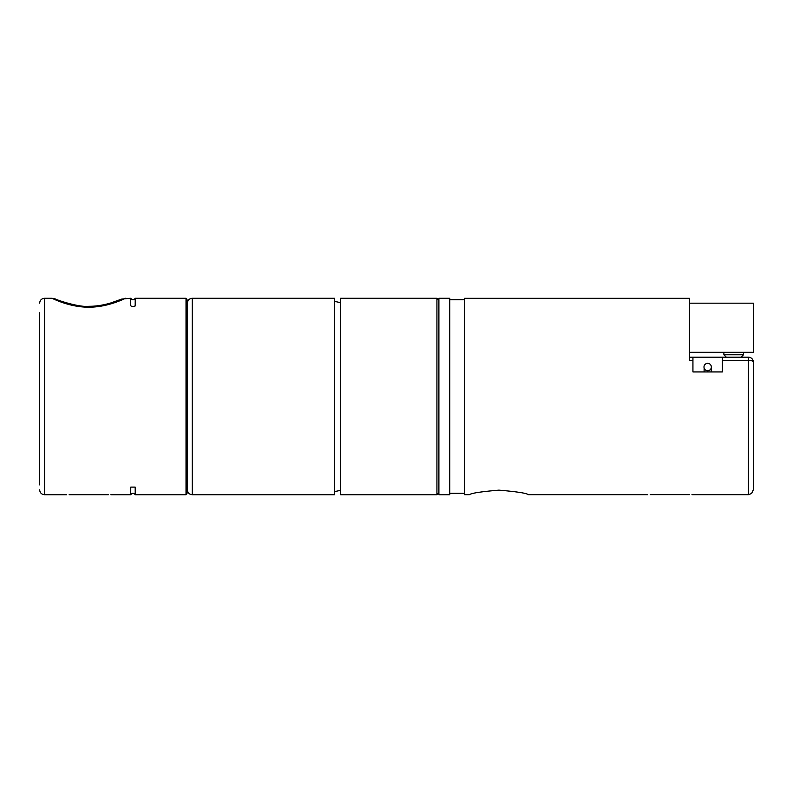 <?xml version="1.0" encoding="UTF-8"?>
<svg xmlns="http://www.w3.org/2000/svg" width="793" height="793" viewBox="0 0 793 793"><rect width="100%" height="100%" fill="white"/><g stroke="black" fill="none" stroke-linecap="round" stroke-linejoin="round"><path stroke-width="1.19" d="M711.351 367.03A3.687 3.687 0 0 0 707.673 363.343A3.687 3.687 0 0 0 703.986 367.03A3.687 3.687 0 0 0 707.673 370.718A3.687 3.687 0 0 0 711.351 367.03M711.232 371.937L711.212 368.041M704.125 368.041L704.115 371.937M689.494 303.174L753.35 303.174L753.35 352.29L689.494 352.29M689.494 494.644L650.201 494.644C647.038 494.673 647.038 494.673 650.201 494.644C647.038 494.673 647.038 494.673 650.201 494.644M753.35 362.114L753.35 489.757L753.35 362.114A4.917 1.814 180 0 0 748.433 360.309L748.433 494.673L751.595 493.524L753.35 489.757L753.35 362.114A4.917 4.917 0 0 0 748.433 357.207L722.403 357.207L722.403 371.937L692.933 371.937L692.933 357.207L689.494 357.207M647.752 494.673L528.396 494.673C526.651 493.196 516.828 491.68 498.926 490.143C481.014 491.68 471.191 493.196 469.456 494.673L464.49 494.673L464.49 298.327L689.494 298.327L689.494 360.309L692.933 360.309M722.403 357.207L692.933 357.207M726.338 357.207L723.88 354.749L743.527 354.749L743.527 352.29M723.88 354.749L723.88 352.29M69.12 494.703L108.413 494.703M88.766 307.198C68.842 307.287 51.614 297.94 51.932 298.267C51.614 297.94 68.842 307.287 88.766 307.198C108.7 307.287 125.899 297.95 125.601 298.267C125.899 297.95 108.7 307.287 88.766 307.198L88.766 306.306C78.467 307.555 54.548 299.189 55.748 299.05L51.932 298.267L44.567 298.267C41.583 298.555 39.937 300.19 39.65 303.174M39.65 312.759L39.65 484.91M39.65 435.793L39.65 434.088M110.871 494.733L130.726 494.733L130.756 487.1L135.187 487.1L135.226 494.733L186.018 494.733L186.018 298.267L135.226 298.267L135.187 305.9M134.998 306.128A2.458 2.27 180 0 0 135.226 305.741C133.72 306.881 132.223 306.881 130.726 305.741L130.726 298.267L121.785 299.05L110.425 303.085C102.733 305.295 95.517 306.366 88.766 306.286M186.018 494.733L186.999 493.752L186.999 299.248L186.018 298.267M187.366 303.174L187.366 489.826C187.663 492.81 189.299 494.445 192.283 494.733L192.283 298.267C189.299 298.555 187.663 300.19 187.366 303.174M192.283 494.733L334.477 494.733L334.477 298.267L192.283 298.267M340.653 302.678L334.477 301.36M436.923 494.733L436.923 298.267L340.653 298.267L340.653 494.733L436.923 494.733L438.896 492.77M438.896 298.267L438.896 494.733L449.76 494.733L449.76 298.267L438.896 298.267M449.76 299.734L464.49 299.734M722.403 360.309L748.433 360.309L748.433 357.207M39.65 489.826C39.937 492.81 41.583 494.445 44.567 494.733L44.567 298.267M741.068 357.207L743.527 354.749M130.726 494.733C132.193 492.8 133.7 492.8 135.226 494.733M44.567 494.733L66.662 494.733M135.226 298.267C133.749 300.2 132.253 300.2 130.726 298.267M340.653 490.322L334.477 491.64M436.923 298.267L438.896 300.23M449.76 493.266L464.49 493.266M691.952 494.673L748.433 494.673"/></g></svg>
